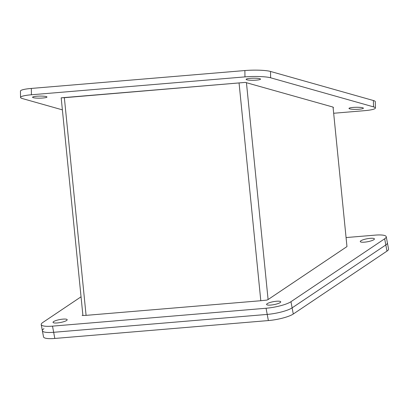 <?xml version="1.0" encoding="UTF-8"?>
<svg xmlns="http://www.w3.org/2000/svg" width="409" height="409" viewBox="0 0 409 409"><rect width="100%" height="100%" fill="white"/><g stroke="black" fill="none" stroke-linecap="round" stroke-linejoin="round"><path stroke-width="0.61" d="M370.201 238.335A7.204 1.508 169.4 0 1 374.429 238.922A7.204 1.508 169.4 0 1 364.506 242.159A7.204 1.508 169.4 0 1 360.273 241.571A7.204 1.508 169.4 0 1 370.201 238.335M276.504 301.244A7.204 1.508 169.4 0 1 280.738 301.827A7.204 1.508 169.4 0 1 270.809 305.063A7.204 1.508 169.4 0 1 266.581 304.48A7.204 1.508 169.4 0 1 276.504 301.244M62.96 319.127A7.204 1.508 169.4 0 1 67.188 319.715A7.204 1.508 169.4 0 1 57.265 322.946A7.204 1.508 169.4 0 1 53.032 322.364A7.204 1.508 169.4 0 1 62.96 319.127M81.048 296.806L42.797 322.486A19.223 4.024 -10.6 0 0 41.217 324.572A19.223 4.024 -10.6 0 0 52.516 326.137L266.06 308.253A19.223 4.024 -10.6 0 0 290.973 301.704L384.664 238.795A19.223 4.024 -10.6 0 0 386.244 236.714A19.223 4.024 -10.6 0 0 374.951 235.144L346.07 237.563M82.148 315.549L82.869 315.063M384.664 238.795L385.82 244.955A19.223 4.024 -10.6 0 0 387.4 242.869A19.223 4.024 169.4 0 1 385.82 244.955L292.123 307.859A19.223 4.024 169.4 0 1 267.215 314.414A19.223 4.024 -10.6 0 0 292.123 307.859L290.973 301.704M266.06 308.253L267.215 314.414L53.666 332.297A19.223 4.024 169.4 0 1 42.372 330.733A19.223 4.024 -10.6 0 0 53.666 332.297L52.516 326.137M42.889 98.012A7.204 1.033 -0.9 0 1 32.562 97.235A7.204 1.033 -0.9 0 1 36.641 96.243A7.204 1.033 -0.9 0 1 46.963 97.02A7.204 1.033 -0.9 0 1 42.889 98.012M359.312 109.198A7.204 1.033 -0.9 0 1 348.984 108.421A7.204 1.033 -0.9 0 1 353.059 107.429A7.204 1.033 -0.9 0 1 363.386 108.206A7.204 1.033 -0.9 0 1 359.312 109.198M256.438 80.123A7.204 1.033 -0.9 0 1 246.111 79.351A7.204 1.033 -0.9 0 1 250.185 78.359A7.204 1.033 -0.9 0 1 260.513 79.136A7.204 1.033 -0.9 0 1 256.438 80.123M333.662 113.257L364.526 110.67A19.223 2.751 179.1 0 0 375.406 108.022A19.223 2.751 179.1 0 0 373.499 106.861L270.625 77.792A19.223 2.751 179.1 0 0 244.971 76.887L31.421 94.77A19.223 2.751 179.1 0 0 20.547 97.414A19.223 2.751 179.1 0 0 22.449 98.579L62.388 109.863M333.095 107.593L333.545 107.715L333.115 107.751M62.408 97.725L244.28 82.49M31.421 94.77L31.329 88.431A19.223 2.751 179.1 0 0 20.45 91.074L20.547 97.414M31.329 88.431L244.873 70.547L244.971 76.887M270.625 77.792L270.528 71.452A19.223 2.751 179.1 0 0 244.873 70.547M270.528 71.452L373.407 100.522L373.499 106.861M375.406 108.022L375.309 101.683A19.223 2.751 179.1 0 0 373.407 100.522M61.186 97.843L82.915 315.503L86.084 315.359L64.356 97.7L61.217 97.823L245.334 82.403L333.049 107.086L346.97 246.581L268.089 299.541L246.438 82.613M64.356 97.7L245.334 82.403M86.084 315.359L260.799 300.727L267.062 300.063L268.089 299.541M41.217 324.572L42.372 330.733A19.223 4.024 169.4 0 1 43.947 328.647M268.365 320.569L267.215 314.414L53.666 332.297L54.821 338.453L268.365 320.569A19.223 4.024 -10.6 0 0 293.279 314.02L386.97 251.116A19.223 4.024 -10.6 0 0 388.55 249.03L386.244 236.714M386.97 251.116L385.82 244.955L292.123 307.859L293.279 314.02M42.372 330.733L43.523 336.888A19.223 4.024 -10.6 0 0 54.821 338.453M239.071 83.068L260.799 300.727"/></g></svg>
